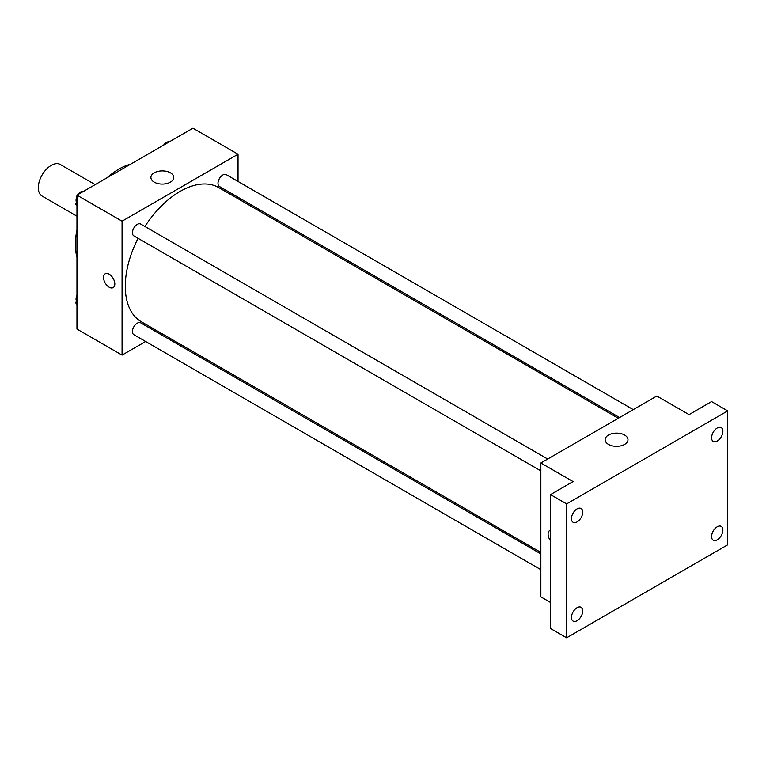 <?xml version="1.0" encoding="UTF-8"?>
<svg xmlns="http://www.w3.org/2000/svg" width="766" height="766" viewBox="0 0 766 766"><rect width="100%" height="100%" fill="white"/><g stroke="black" fill="none" stroke-linecap="round" stroke-linejoin="round"><path stroke-width="1.15" d="M95.185 184.625L60.294 164.489A18.221 10.523 120 0 0 46.257 169.372A18.221 10.523 120 0 0 38.3 187.708A18.221 10.523 120 0 0 42.073 196.048L76.954 216.194M76.954 257.05A61.5 35.514 -60 0 1 76.954 229.963M107.116 177.741A61.5 35.514 -60 0 1 130.565 164.202M145.636 341.492L122.062 355.098L76.954 329.064L76.954 195.148L192.936 128.19L238.035 154.234L238.035 181.456M160.582 332.865L159.299 333.603M138.052 238.312A77.452 44.715 120 0 0 125.279 286.283A77.452 44.715 120 0 0 141.317 321.739L540.853 552.41M618.306 418.265L218.77 187.593A77.452 44.715 120 0 0 144.889 226.477M238.035 197.235L238.035 198.71M122.062 355.098L122.062 221.183L238.035 154.234M633.252 409.628L226.248 174.648A6.837 3.945 120 0 0 220.981 176.477A6.837 3.945 120 0 0 217.994 183.352A6.837 3.945 120 0 0 219.411 186.483L619.579 417.518M540.853 553.885L140.685 322.85A6.837 3.945 120 0 0 135.419 324.679A6.837 3.945 120 0 0 132.432 331.554A6.837 3.945 120 0 0 133.849 334.685L540.853 569.665M540.853 470.87L133.849 235.88A6.837 3.945 -60 0 1 133.849 227.99A6.837 3.945 -60 0 1 140.685 224.045L547.69 459.025M122.062 221.183L76.954 195.148M154.244 182.145A11.423 6.597 180 0 1 150.902 177.482A11.423 6.597 180 0 1 162.325 170.885A11.423 6.597 180 0 1 173.758 177.482A11.423 6.597 180 0 1 166.701 183.572A11.423 6.597 180 0 1 154.244 182.145M114.814 283.956A7.976 4.606 60 0 1 113.157 287.614A7.976 4.606 60 0 1 105.191 283.008A7.976 4.606 60 0 1 105.191 273.797A7.976 4.606 60 0 1 111.329 275.932A7.976 4.606 60 0 1 114.814 283.956M113.157 287.604A7.976 4.606 60 0 1 105.191 283.008A7.976 4.606 60 0 1 105.191 273.797M550.515 602.469L540.853 596.886L540.853 462.98L656.826 396.022L689.046 414.617L711.595 401.595L727.7 410.902L727.7 544.817L566.629 637.81L550.515 628.513L550.515 494.597L573.064 481.575L540.853 462.98M566.629 637.81L566.629 503.894L550.515 494.597M566.629 503.894L727.7 410.902M608.482 444.395A11.423 6.597 180 0 1 605.13 439.722A11.423 6.597 180 0 1 616.563 433.125A11.423 6.597 180 0 1 627.986 439.722A11.423 6.597 180 0 1 620.929 445.822A11.423 6.597 180 0 1 608.482 444.395M549.758 530.465A7.976 4.606 60 0 0 550.515 540.853A7.976 4.606 60 0 1 549.749 530.465A7.976 4.606 60 0 1 550.515 530.168M717.235 441.005A7.976 4.606 -60 0 1 713.242 441.408A7.976 4.606 -60 0 1 712.026 435.021A7.976 4.606 -60 0 1 717.235 427.993A7.976 4.606 -60 0 1 721.218 427.6A7.976 4.606 -60 0 1 722.443 433.987A7.976 4.606 -60 0 1 717.235 441.005M577.095 521.914A7.976 4.606 -60 0 1 573.112 522.307A7.976 4.606 -60 0 1 571.886 515.92A7.976 4.606 -60 0 1 577.095 508.892A7.976 4.606 -60 0 1 581.078 508.5A7.976 4.606 -60 0 1 582.304 514.886A7.976 4.606 -60 0 1 577.095 521.914M577.095 620.719A7.976 4.606 -60 0 1 573.112 621.111A7.976 4.606 -60 0 1 571.886 614.725A7.976 4.606 -60 0 1 577.095 607.697A7.976 4.606 -60 0 1 581.078 607.304A7.976 4.606 -60 0 1 582.304 613.69A7.976 4.606 -60 0 1 577.095 620.719M717.235 539.81A7.976 4.606 -60 0 1 713.242 540.202A7.976 4.606 -60 0 1 712.026 533.816A7.976 4.606 -60 0 1 717.235 526.788A7.976 4.606 -60 0 1 721.218 526.395A7.976 4.606 -60 0 1 722.443 532.782A7.976 4.606 -60 0 1 717.235 539.81M76.954 205.843L75.738 204.11L76.954 200.97M79.865 193.463L88.387 188.551M76.954 204.809L75.738 204.11M76.954 196.441A6.837 3.945 120 0 0 76.054 200.204A6.837 3.945 120 0 0 76.466 202.224M83.561 191.222A6.837 3.945 120 0 0 78.075 194.497M165.427 144.065L173.959 139.144M169.123 141.825A6.837 3.945 120 0 0 163.637 145.1M76.954 304.638L75.738 302.905L76.954 299.774M76.954 303.614L75.738 302.905M76.954 295.236A6.837 3.945 120 0 0 76.054 299.008A6.837 3.945 120 0 0 76.466 301.028"/></g></svg>
